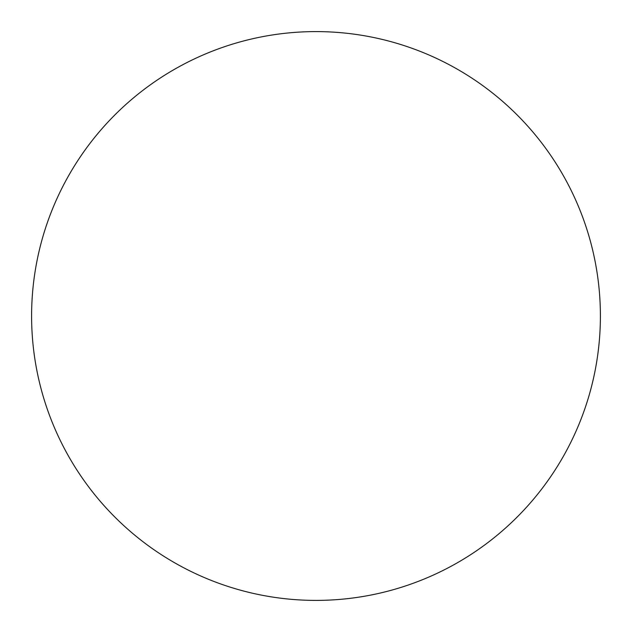 <?xml version="1.0" encoding="UTF-8"?>
<svg xmlns="http://www.w3.org/2000/svg" width="632" height="632" viewBox="0 0 632 632"><rect width="100%" height="100%" fill="white"/><g stroke="black" fill="none" stroke-linecap="round" stroke-linejoin="round"><path stroke-width="0.95" d="M316 600.4A284.4 284.4 0 0 0 600.4 316A284.4 284.4 0 0 0 316 31.6A284.4 284.4 0 0 0 31.6 316A284.4 284.4 0 0 0 316 600.4A284.4 284.4 0 0 0 600.4 316A284.4 284.4 0 0 0 316 31.6A284.4 284.4 0 0 0 31.6 316A284.4 284.4 0 0 0 316 600.4"/></g></svg>
